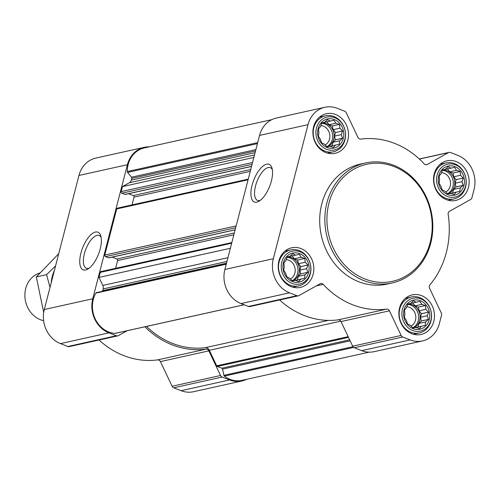 <?xml version="1.0" encoding="UTF-8"?>
<svg xmlns="http://www.w3.org/2000/svg" width="499" height="499" viewBox="0 0 499 499"><rect width="100%" height="100%" fill="white"/><g stroke="black" fill="none" stroke-linecap="round" stroke-linejoin="round"><path stroke-width="0.75" d="M89.128 268.206A17.584 7.429 111.3 0 1 86.389 268.269A17.584 7.429 111.3 0 1 85.859 249.182A17.584 7.429 111.3 0 1 99.176 235.503A17.584 7.429 111.3 0 1 101.154 237.405M420.295 300.697A14.901 12.999 77.5 0 0 403.972 317.414A14.901 12.999 77.5 0 0 425.766 325.922A14.901 12.999 77.5 0 0 420.295 300.697M416.278 302.194L419.927 301.408L421.842 304.365L425.454 305.531L425.859 309.336L428.585 312.118L427.256 315.773L428.466 319.397L425.653 321.955L425.136 325.429L421.493 326.221L419.491 328.591L415.873 327.431L413.041 328.036L410.315 325.261L407.508 323.913L406.298 320.289L404.383 317.333L404.901 313.852L404.496 310.047L406.498 307.671L407.826 304.016L410.665 303.404L413.471 300.853L416.278 302.194L409.542 303.691L419.927 301.408M454.963 166.641A14.901 12.999 77.5 0 0 438.64 183.358A14.901 12.999 77.5 0 0 460.44 191.866A14.901 12.999 77.5 0 0 454.963 166.641M450.946 168.138L454.595 167.352L456.51 170.309L460.128 171.475L460.527 175.28L463.253 178.056L461.924 181.717L463.134 185.341L460.328 187.898L459.81 191.373L456.161 192.165L454.159 194.535L450.547 193.375L447.709 193.98L444.983 191.204L442.176 189.857L440.966 186.233L439.051 183.27L439.569 179.796L439.17 175.985L441.166 173.615L442.494 169.959L445.333 169.348L448.139 166.797L450.946 168.138L444.21 169.635L454.595 167.352M334.318 119.548A14.901 12.999 77.5 0 0 317.994 136.271A14.901 12.999 77.5 0 0 339.794 144.779A14.901 12.999 77.5 0 0 334.318 119.548M330.301 121.045L333.95 120.259L335.864 123.216L339.482 124.382L339.881 128.187L342.607 130.969L341.279 134.624L342.489 138.254L339.682 140.805L339.164 144.286L335.515 145.072L333.513 147.442L329.901 146.282L327.063 146.893L324.338 144.111L321.531 142.77L320.321 139.14L318.406 136.183L318.923 132.703L318.524 128.898L320.52 126.521L321.849 122.866L324.687 122.255L327.5 119.704L330.301 121.045L323.564 122.542L333.95 120.259M299.649 253.604A14.901 12.999 77.5 0 0 283.326 270.327A14.901 12.999 77.5 0 0 305.12 278.835A14.901 12.999 77.5 0 0 299.649 253.604M295.633 255.108L299.281 254.315L301.196 257.278L304.808 258.438L305.213 262.243L307.939 265.025L306.611 268.68L307.821 272.311L305.014 274.862L304.496 278.342L300.847 279.128L298.845 281.505L295.227 280.338L292.395 280.949L289.669 278.168L286.863 276.826L285.653 273.196L283.738 270.24L284.255 266.759L283.856 262.954L285.852 260.584L287.181 256.923L290.019 256.318L292.826 253.76L295.633 255.108L288.896 256.598L299.281 254.315M253.848 157.459L122.473 186.589L129.353 182.734A4.61 4.017 -102.5 0 0 131.287 180.127L131.73 178.399A1.229 1.073 -102.5 0 0 131.468 177.201L127.601 172.411A1.229 1.073 -102.5 0 1 127.295 171.55A25.661 22.374 -102.5 0 1 144.286 147.941L271.755 119.673M125.548 194.292A0.618 0.536 -102.5 0 1 125.018 194.41L121.906 193.194A1.229 1.073 -102.5 0 1 121.163 191.635L122.473 186.589M109.144 257.715A0.618 0.536 -102.5 0 1 108.614 257.833L105.501 256.617A1.229 1.073 -102.5 0 1 104.765 255.064L116.691 208.931A1.229 1.073 -102.5 0 1 117.465 208.139L248.24 179.141M230.363 248.271L98.983 277.407L100.287 272.36A1.229 1.073 -102.5 0 1 101.06 271.562L231.842 242.564M246.587 379.327A26.89 23.447 -102.5 0 1 241.915 380.974A26.89 23.447 -102.5 0 1 229.565 379.951L222.155 377.057A3.075 2.682 -102.5 0 1 220.539 375.498L208.85 350.872A3.075 2.682 -102.5 0 0 206.025 349.157A86.04 75.037 -102.5 0 1 144.91 326.789M241.915 380.974L193.462 391.721A26.89 23.447 -102.5 0 1 181.118 390.692L173.708 387.804A3.075 2.682 -102.5 0 1 172.093 386.245L160.404 361.613L208.85 350.872M99.045 340.019A86.04 75.037 -102.5 0 0 157.578 359.898A3.075 2.682 -102.5 0 1 160.404 361.613M127.12 330.731L118.388 335.627A3.075 2.682 -102.5 0 1 117.745 335.871A3.075 2.682 -102.5 0 1 116.336 335.752L108.919 332.858A26.89 23.447 -102.5 0 1 92.745 298.77L127.413 164.714A26.89 23.447 -102.5 0 1 144.292 147.324A26.89 23.447 -102.5 0 1 149.226 146.843M117.745 335.871L69.292 346.612A3.075 2.682 -102.5 0 1 67.883 346.499L60.473 343.605A26.89 23.447 -102.5 0 1 44.292 309.517L78.961 175.461A26.89 23.447 -102.5 0 1 95.845 158.071L144.292 147.324M100.218 248.876A20.216 8.539 111.3 0 1 87.768 269.129A20.216 8.539 111.3 0 1 82.603 247.916A20.216 8.539 111.3 0 1 100.773 235.809A20.216 8.539 111.3 0 1 100.218 248.876M369.117 352.157L241.921 380.363A25.661 22.374 -102.5 0 1 224.375 376.09A1.229 1.073 -102.5 0 1 223.901 375.323L222.56 369.123A1.229 1.073 -102.5 0 0 221.806 368.193L217.346 366.453A1.229 1.073 -102.5 0 1 216.697 365.829L209.324 350.298A4.61 4.017 -102.5 0 0 205.126 347.722A84.506 73.696 -102.5 0 1 146.538 326.427M115.487 333.276A1.229 1.073 -102.5 0 1 114.976 333.388A25.661 22.374 -102.5 0 1 95.222 318.955A25.661 22.374 -102.5 0 1 95.858 293.113A1.229 1.073 -102.5 0 1 96.513 292.62L226.34 263.828L96.507 292.62M226.502 263.204L102.7 290.655A1.229 1.073 -102.5 0 1 102.158 291.366M102.7 290.655L103.143 288.933A4.61 4.017 -102.5 0 0 102.794 285.434L98.983 277.407M115.612 268.337L117.621 260.559A1.229 1.073 -102.5 0 0 116.885 259L112.125 257.141M132.017 204.914L134.025 197.13A1.229 1.073 -102.5 0 0 133.289 195.577L128.53 193.718M422.497 340.929L374.05 351.676A26.89 23.447 -102.5 0 1 361.706 350.647L354.29 347.759A3.075 2.682 -102.5 0 1 352.674 346.194L340.985 321.568L389.438 310.821L401.127 335.453A3.075 2.682 -102.5 0 0 402.743 337.012L410.153 339.906A26.89 23.447 -102.5 0 0 422.497 340.929A26.89 23.447 -102.5 0 0 439.382 323.539L441.509 315.306A3.075 2.682 -102.5 0 0 441.278 312.973L429.589 288.341A3.075 2.682 -102.5 0 1 429.938 284.848A86.04 75.037 -102.5 0 0 448.164 214.389A3.075 2.682 -102.5 0 1 449.518 211.283L470.632 199.463A3.075 2.682 -102.5 0 0 471.923 197.716L474.05 189.483A26.89 23.447 -102.5 0 0 457.87 155.395L450.46 152.501A3.075 2.682 -102.5 0 0 449.05 152.388A3.075 2.682 -102.5 0 0 448.408 152.632L427.294 164.458A3.075 2.682 -102.5 0 1 426.651 164.701A3.075 2.682 -102.5 0 1 424.181 163.853A86.04 75.037 -102.5 0 0 360.765 139.102A3.075 2.682 -102.5 0 1 357.945 137.387L346.256 112.755A3.075 2.682 -102.5 0 0 344.641 111.196L337.224 108.308A26.89 23.447 -102.5 0 0 324.88 107.279A26.89 23.447 -102.5 0 0 308.002 124.669L273.333 258.725A26.89 23.447 -102.5 0 0 289.507 292.813L296.917 295.707A3.075 2.682 -102.5 0 0 298.333 295.826A3.075 2.682 -102.5 0 0 298.976 295.576L320.09 283.756A3.075 2.682 -102.5 0 1 320.732 283.507A3.075 2.682 -102.5 0 1 323.202 284.355A86.04 75.037 -102.5 0 0 386.613 309.112A3.075 2.682 -102.5 0 1 389.438 310.821M279.633 299.974A86.04 75.037 -102.5 0 0 338.166 319.853A3.075 2.682 -102.5 0 1 340.985 321.568M298.333 295.826L249.88 306.567A3.075 2.682 -102.5 0 1 248.471 306.448L241.061 303.56A26.89 23.447 -102.5 0 1 224.881 269.472L259.549 135.416A26.89 23.447 -102.5 0 1 276.434 118.026L324.88 107.279M271.387 181.025A20.216 8.539 111.3 0 1 258.937 201.278A20.216 8.539 111.3 0 1 253.773 180.064A20.216 8.539 111.3 0 1 271.943 167.957A20.216 8.539 111.3 0 1 271.387 181.025M335.621 114.502A20.284 17.69 77.5 0 0 326.309 113.728A20.284 17.69 77.5 0 0 313.434 137.362A20.284 17.69 77.5 0 0 335.091 153.33A20.284 17.69 77.5 0 0 348.514 135.011A20.284 17.69 77.5 0 0 335.621 114.502M456.267 161.595A20.284 17.69 77.5 0 0 446.954 160.821A20.284 17.69 77.5 0 0 434.08 184.449A20.284 17.69 77.5 0 0 455.737 200.423A20.284 17.69 77.5 0 0 469.16 182.098A20.284 17.69 77.5 0 0 456.267 161.595M421.599 295.651A20.284 17.69 77.5 0 0 412.286 294.878A20.284 17.69 77.5 0 0 399.412 318.505A20.284 17.69 77.5 0 0 421.069 334.48A20.284 17.69 77.5 0 0 434.492 316.16A20.284 17.69 77.5 0 0 421.599 295.651M300.953 248.558A20.284 17.69 77.5 0 0 291.641 247.791A20.284 17.69 77.5 0 0 278.766 271.419A20.284 17.69 77.5 0 0 300.423 287.387A20.284 17.69 77.5 0 0 313.846 269.067A20.284 17.69 77.5 0 0 300.953 248.558M392.133 282.964L386.993 284.106A61.458 53.599 -102.5 0 1 358.781 281.767A61.458 53.599 -102.5 0 1 319.703 219.622A61.458 53.599 -102.5 0 1 360.384 164.102L365.524 162.967A61.458 53.599 77.5 0 0 326.502 234.567A61.458 53.599 77.5 0 0 392.133 282.964A61.458 53.599 77.5 0 0 432.814 227.444A61.458 53.599 77.5 0 0 393.742 165.306A61.458 53.599 77.5 0 0 365.524 162.967M394.104 166.585A59.924 52.258 77.5 0 0 328.479 233.813A59.924 52.258 77.5 0 0 416.11 268.013A59.924 52.258 77.5 0 0 394.104 166.585M260.297 200.355A17.584 7.429 111.3 0 1 257.559 200.417A17.584 7.429 111.3 0 1 257.029 181.33A17.584 7.429 111.3 0 1 270.346 167.652A17.584 7.429 111.3 0 1 272.323 169.554M299.182 250.585A18.438 16.08 77.5 0 0 290.717 249.88A18.438 16.08 77.5 0 0 279.016 271.362A18.438 16.08 77.5 0 0 298.701 285.883A18.438 16.08 77.5 0 0 310.908 269.223A18.438 16.08 77.5 0 0 299.182 250.585M300.117 251.789A16.841 14.689 77.5 0 0 281.673 270.683A16.841 14.689 77.5 0 0 306.305 280.295A16.841 14.689 77.5 0 0 300.117 251.789M333.856 116.529A18.438 16.08 77.5 0 0 325.392 115.824A18.438 16.08 77.5 0 0 313.684 137.306A18.438 16.08 77.5 0 0 333.376 151.827A18.438 16.08 77.5 0 0 345.576 135.167A18.438 16.08 77.5 0 0 333.856 116.529M334.785 117.733A16.841 14.689 77.5 0 0 316.347 136.626A16.841 14.689 77.5 0 0 340.973 146.238A16.841 14.689 77.5 0 0 334.785 117.733M454.502 163.616A18.438 16.08 77.5 0 0 446.037 162.917A18.438 16.08 77.5 0 0 434.33 184.393A18.438 16.08 77.5 0 0 454.015 198.914A18.438 16.08 77.5 0 0 466.222 182.26A18.438 16.08 77.5 0 0 454.502 163.616M455.431 164.82A16.841 14.689 77.5 0 0 436.993 183.713A16.841 14.689 77.5 0 0 461.619 193.325A16.841 14.689 77.5 0 0 455.431 164.82M419.827 297.672A18.438 16.08 77.5 0 0 411.363 296.974A18.438 16.08 77.5 0 0 399.662 318.456A18.438 16.08 77.5 0 0 419.347 332.97A18.438 16.08 77.5 0 0 431.554 316.316A18.438 16.08 77.5 0 0 419.827 297.672M420.763 298.882A16.841 14.689 77.5 0 0 402.319 317.776A16.841 14.689 77.5 0 0 426.951 327.388A16.841 14.689 77.5 0 0 420.763 298.882M292.133 255.9L294.454 258.769L301.196 257.278M294.454 258.769L297.666 260.023L304.808 258.438M297.666 260.023L298.471 263.74L305.213 262.243M298.471 263.74L300.791 266.609L307.939 265.025M300.791 266.609L299.868 270.177L306.611 268.68M299.868 270.177L300.672 273.895L307.821 272.311M300.672 273.895L298.271 276.359L305.014 274.862M298.271 276.359L297.354 279.902M295.296 280.363L300.847 279.128M287.175 256.948L290.019 256.318M287.137 257.041A12.294 10.722 -102.5 0 1 291.672 257.684A12.294 10.722 -102.5 0 1 299.481 269.51A12.294 10.722 -102.5 0 1 292.37 280.931M290.443 278.991A10.211 8.907 77.5 0 0 295.152 269.292A10.211 8.907 77.5 0 0 288.709 260.179A10.211 8.907 77.5 0 0 286.177 259.623M292.158 280.719A12.294 10.722 77.5 0 0 297.972 269.061A12.294 10.722 77.5 0 0 290.206 258.008A12.294 10.722 77.5 0 0 287.025 257.328M326.808 121.843L329.122 124.713L335.864 123.216M329.122 124.713L332.334 125.966L339.482 124.382M332.334 125.966L333.145 129.684L339.881 128.187M333.145 129.684L335.459 132.553L342.607 130.969M335.459 132.553L334.536 136.121L341.279 134.624M334.536 136.121L335.347 139.839L342.489 138.254M335.347 139.839L332.939 142.302L339.682 140.805M332.939 142.302L332.022 145.845M329.964 146.301L335.515 145.072M321.843 122.885L324.687 122.255M321.805 122.985A12.294 10.722 -102.5 0 1 326.346 123.627A12.294 10.722 -102.5 0 1 334.155 135.454A12.294 10.722 -102.5 0 1 327.045 146.868M325.111 144.935A10.211 8.907 77.5 0 0 329.82 135.235A10.211 8.907 77.5 0 0 323.377 126.122A10.211 8.907 77.5 0 0 320.851 125.561M326.826 146.662A12.294 10.722 77.5 0 0 332.64 135.004A12.294 10.722 77.5 0 0 324.874 123.952A12.294 10.722 77.5 0 0 321.693 123.272M447.453 168.936L449.767 171.806L456.51 170.309M449.767 171.806L452.98 173.059L460.128 171.475M452.98 173.059L453.791 176.771L460.527 175.28M453.791 176.771L456.105 179.64L463.253 178.056M456.105 179.64L455.182 183.208L461.924 181.717M455.182 183.208L455.992 186.925L463.134 185.341M455.992 186.925L453.585 189.389L460.328 187.898M453.585 189.389L452.668 192.938M450.609 193.394L456.161 192.165M442.488 169.978L445.333 169.348M442.451 170.072A12.294 10.722 -102.5 0 1 446.992 170.72A12.294 10.722 -102.5 0 1 454.801 182.54A12.294 10.722 -102.5 0 1 447.69 193.961M445.757 192.021A10.211 8.907 77.5 0 0 450.466 182.322A10.211 8.907 77.5 0 0 444.023 173.215A10.211 8.907 77.5 0 0 441.496 172.654M447.472 193.755A12.294 10.722 77.5 0 0 453.285 182.091A12.294 10.722 77.5 0 0 445.52 171.045A12.294 10.722 77.5 0 0 442.339 170.365M412.779 302.993L415.099 305.862L421.842 304.365M415.099 305.862L418.312 307.116L425.454 305.531M418.312 307.116L419.116 310.833L425.859 309.336M419.116 310.833L421.437 313.703L428.585 312.118M421.437 313.703L420.514 317.27L427.256 315.773M420.514 317.27L421.318 320.982L428.466 319.397M421.318 320.982L418.917 323.446L425.653 321.955M418.917 323.446L418 326.995M415.941 327.45L421.493 326.221M407.82 304.034L410.665 303.404M407.783 304.128A12.294 10.722 -102.5 0 1 412.317 304.777A12.294 10.722 -102.5 0 1 420.127 316.597A12.294 10.722 -102.5 0 1 413.016 328.018M411.089 326.084A10.211 8.907 77.5 0 0 415.798 316.385A10.211 8.907 77.5 0 0 409.355 307.272A10.211 8.907 77.5 0 0 406.822 306.71M412.804 327.812A12.294 10.722 77.5 0 0 418.617 316.154A12.294 10.722 77.5 0 0 410.852 305.101A12.294 10.722 77.5 0 0 407.671 304.421M39.889 272.99A24.582 21.438 77.5 0 0 24.95 297.416A24.582 21.438 77.5 0 0 43.619 320.676M43.694 312.499L36.34 276.908L58.739 253.667M36.34 276.908L46.582 274.637L50.006 287.43M55.564 265.93L46.582 274.637M54.441 270.29A36.72 32.023 77.5 0 0 52.276 276.402A36.72 32.023 77.5 0 0 51.172 282.927M252.544 162.499L121.163 191.635M248.072 179.802L116.691 208.931M236.139 225.928L104.765 255.064M231.667 243.225L100.287 272.36M181.118 390.692L229.565 379.951M173.708 387.804L222.155 377.057M172.093 386.245L220.539 375.498M157.578 359.898L206.025 349.157M67.883 346.499L116.336 335.752M60.473 343.605L108.919 332.858M44.292 309.517L92.745 298.77M78.961 175.461L127.413 164.714M348.159 336.675L216.697 365.829M340.755 321.15L209.324 350.298M353.679 347.416L224.375 376.09M352.974 346.699L223.901 375.323M350.13 340.829L222.56 369.123M349.662 339.844L221.806 368.193M348.489 337.368L217.346 366.453M328.354 320.395L205.126 347.722M244.117 304.752L114.976 333.388M226.247 264.196L95.858 293.113M226.945 261.482L103.143 288.933M227.931 257.684L102.794 285.434M233.85 234.786L117.621 260.559M234.324 232.958L116.885 259M235.148 229.777L108.614 257.833M235.671 227.756L105.501 256.617M250.255 171.357L134.025 197.13M250.729 169.529L133.289 195.577M251.552 166.348L125.018 194.41M252.07 164.327L121.906 193.194M254.49 154.989L129.353 182.734M255.089 152.669L131.287 180.127M255.532 150.948L131.73 178.399M255.881 149.613L131.468 177.201M257.428 143.625L127.601 172.411M257.684 142.633L127.295 171.55M425.965 164.751L427.294 164.458M419.391 159.069L448.408 152.632M361.706 350.647L410.153 339.906M354.29 347.759L402.743 337.012M352.674 346.194L401.127 335.453M338.166 319.853L386.613 309.112M316.266 285.896L323.202 284.355M248.471 306.448L296.917 295.707M241.061 303.56L289.507 292.813M224.881 269.472L273.333 258.725M259.549 135.416L308.002 124.669M244.179 304.777L115.238 333.369M235.123 229.864L108.901 257.858M251.527 166.441L125.299 194.435M419.297 158.981L449.05 152.388M292.832 287.187L298.701 285.883M284.848 251.184L290.717 249.88M327.5 153.124L333.376 151.827M319.516 117.128L325.392 115.824M448.146 200.218L454.015 198.914M440.162 164.215L446.037 162.917M413.478 334.274L419.347 332.97M405.494 298.277L411.363 296.974"/></g></svg>
